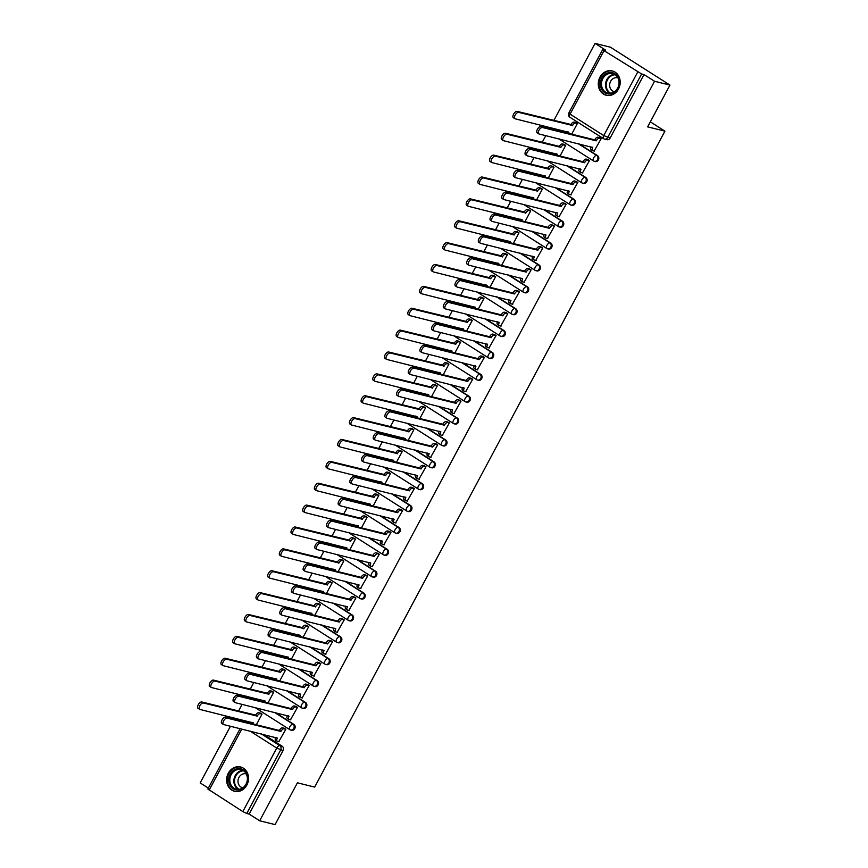 <?xml version="1.0" encoding="UTF-8"?>
<svg xmlns="http://www.w3.org/2000/svg" width="868" height="868" viewBox="0 0 868 868"><rect width="100%" height="100%" fill="white"/><g stroke="black" fill="none" stroke-linecap="round" stroke-linejoin="round"><path stroke-width="1.3" d="M559.437 139.021A3.212 1.53 122.5 0 0 559.784 139.509L593.462 160.938A3.212 3.212 0 0 0 594.417 161.35L595.274 161.556A3.212 2.788 -76.1 0 0 597.542 155.643L596.685 155.426A3.212 2.788 103.9 0 1 593.69 161.036A3.212 1.53 -57.5 0 1 593.462 160.938A3.212 1.53 -57.5 0 1 593.636 157.846A3.212 1.53 122.5 0 1 596.685 155.426L578.218 143.676M547.751 160.895A3.212 1.53 122.5 0 0 548.109 161.383L581.788 182.812A3.212 3.212 0 0 0 582.743 183.224L583.589 183.43A3.212 2.788 -76.1 0 0 585.857 177.517L585.01 177.3A3.212 2.788 103.9 0 1 582.016 182.909A3.212 1.53 -57.5 0 1 581.788 182.812A3.212 1.53 -57.5 0 1 581.961 179.719A3.212 1.53 122.5 0 1 585.01 177.3L566.544 165.549M536.077 182.768A3.212 1.53 122.5 0 0 536.424 183.256L570.102 204.685A3.212 3.212 0 0 0 571.057 205.098L571.914 205.304A3.212 2.788 -76.1 0 0 574.182 199.39L573.325 199.173A3.212 2.788 103.9 0 1 570.33 204.783A3.212 1.53 -57.5 0 1 570.102 204.685A3.212 1.53 -57.5 0 1 570.276 201.593A3.212 1.53 122.5 0 1 573.325 199.173L554.858 187.423M524.391 204.642A3.212 1.53 122.5 0 0 524.749 205.13L558.428 226.559A3.212 3.212 0 0 0 559.383 226.971L560.229 227.177A3.212 2.788 -76.1 0 0 562.497 221.264L561.65 221.047A3.212 2.788 103.9 0 1 558.656 226.656A3.212 1.53 -57.5 0 1 558.428 226.559A3.212 1.53 -57.5 0 1 558.601 223.467A3.212 1.53 122.5 0 1 561.65 221.047L543.184 209.297M512.717 226.515A3.212 1.53 122.5 0 0 513.064 227.004L546.742 248.432A3.212 3.212 0 0 0 547.697 248.845L548.554 249.051A3.212 2.788 -76.1 0 0 550.822 243.138L549.965 242.921A3.212 2.788 103.9 0 1 546.97 248.53A3.212 1.53 -57.5 0 1 546.742 248.432A3.212 1.53 -57.5 0 1 546.927 245.34A3.212 1.53 122.5 0 1 549.965 242.921L531.498 231.17M501.031 248.389A3.212 1.53 122.5 0 0 501.389 248.877L535.068 270.306A3.212 3.212 0 0 0 536.023 270.718L536.869 270.924A3.212 2.788 -76.1 0 0 539.136 265.011L538.29 264.794A3.212 2.788 103.9 0 1 535.296 270.404A3.212 1.53 -57.5 0 1 535.068 270.306A3.212 1.53 -57.5 0 1 535.241 267.214A3.212 1.53 122.5 0 1 538.29 264.794L519.823 253.044M489.357 270.263A3.212 1.53 122.5 0 0 489.704 270.751L523.382 292.19A3.212 3.212 0 0 0 524.337 292.592L525.194 292.809A3.212 2.788 -76.1 0 0 527.462 286.885L526.605 286.668A3.212 2.788 103.9 0 1 523.61 292.277A3.212 1.53 -57.5 0 1 523.382 292.19A3.212 1.53 -57.5 0 1 523.567 289.098A3.212 1.53 122.5 0 1 526.605 286.668L508.149 274.917M477.671 292.147A3.212 1.53 122.5 0 0 478.029 292.624L511.708 314.064A3.212 3.212 0 0 0 512.663 314.466L513.509 314.683A3.212 2.788 -76.1 0 0 515.776 308.758L514.93 308.541A3.212 2.788 103.9 0 1 511.936 314.151A3.212 1.53 -57.5 0 1 511.708 314.064A3.212 1.53 -57.5 0 1 511.881 310.972A3.212 1.53 122.5 0 1 514.93 308.541L496.463 296.802M465.997 314.021A3.212 1.53 122.5 0 0 466.344 314.498L500.033 335.938A3.212 3.212 0 0 0 500.977 336.339L501.834 336.556A3.212 2.788 -76.1 0 0 504.102 330.632L503.245 330.426A3.212 2.788 103.9 0 1 500.25 336.024A3.212 1.53 -57.5 0 1 500.033 335.938A3.212 1.53 -57.5 0 1 500.207 332.845A3.212 1.53 122.5 0 1 503.245 330.426L484.789 318.675M454.311 335.894A3.212 1.53 122.5 0 0 454.669 336.372L488.348 357.811A3.212 3.212 0 0 0 489.302 358.213L490.149 358.43A3.212 2.788 -76.1 0 0 492.416 352.506L491.57 352.299A3.212 2.788 103.9 0 1 488.575 357.909A3.212 1.53 -57.5 0 1 488.348 357.811A3.212 1.53 -57.5 0 1 488.521 354.719A3.212 1.53 122.5 0 1 491.57 352.299L473.103 340.549M442.637 357.768A3.212 1.53 122.5 0 0 442.984 358.245L476.673 379.685A3.212 3.212 0 0 0 477.617 380.086L478.474 380.303A3.212 2.788 -76.1 0 0 480.742 374.379L479.885 374.173A3.212 2.788 103.9 0 1 476.89 379.783A3.212 1.53 -57.5 0 1 476.673 379.685A3.212 1.53 -57.5 0 1 476.847 376.593A3.212 1.53 122.5 0 1 479.885 374.173L461.429 362.423M430.962 379.641A3.212 1.53 122.5 0 0 431.309 380.119L464.988 401.559A3.212 3.212 0 0 0 465.942 401.96L466.789 402.177A3.212 2.788 -76.1 0 0 469.056 396.253L468.21 396.047A3.212 2.788 103.9 0 1 465.215 401.656A3.212 1.53 -57.5 0 1 464.988 401.559A3.212 1.53 -57.5 0 1 465.161 398.466A3.212 1.53 122.5 0 1 468.21 396.047L449.743 384.296M419.277 401.515A3.212 1.53 122.5 0 0 419.635 402.003L453.313 423.432A3.212 3.212 0 0 0 454.257 423.834L455.114 424.051A3.212 2.788 -76.1 0 0 457.382 418.126L456.535 417.92A3.212 2.788 103.9 0 1 453.53 423.53A3.212 1.53 -57.5 0 1 453.313 423.432A3.212 1.53 -57.5 0 1 453.487 420.34A3.212 1.53 122.5 0 1 456.535 417.92L438.069 406.17M407.602 423.389A3.212 1.53 122.5 0 0 407.949 423.877L441.628 445.306A3.212 3.212 0 0 0 442.582 445.707L443.429 445.924A3.212 2.788 -76.1 0 0 445.707 440L444.85 439.794A3.212 2.788 103.9 0 1 441.855 445.403A3.212 1.53 -57.5 0 1 441.628 445.306A3.212 1.53 -57.5 0 1 441.801 442.213A3.212 1.53 122.5 0 1 444.85 439.794L426.383 428.043M395.916 445.262A3.212 1.53 122.5 0 0 396.275 445.751L429.953 467.179A3.212 3.212 0 0 0 430.897 467.592L431.754 467.798A3.212 2.788 -76.1 0 0 434.022 461.874L433.175 461.667A3.212 2.788 103.9 0 1 430.181 467.277A3.212 1.53 -57.5 0 1 429.953 467.179A3.212 1.53 -57.5 0 1 430.127 464.087A3.212 1.53 122.5 0 1 433.175 461.667L414.709 449.917M384.242 467.136A3.212 1.53 122.5 0 0 384.589 467.624L418.267 489.053A3.212 3.212 0 0 0 419.222 489.465L420.069 489.671A3.212 2.788 -76.1 0 0 422.347 483.747L421.49 483.541A3.212 2.788 103.9 0 1 418.495 489.151A3.212 1.53 -57.5 0 1 418.267 489.053A3.212 1.53 -57.5 0 1 418.441 485.961A3.212 1.53 122.5 0 1 421.49 483.541L403.023 471.791M372.556 489.009A3.212 1.53 122.5 0 0 372.914 489.498L406.593 510.926A3.212 3.212 0 0 0 407.537 511.339L408.394 511.545A3.212 2.788 -76.1 0 0 410.662 505.621L409.815 505.415A3.212 2.788 103.9 0 1 406.821 511.024A3.212 1.53 -57.5 0 1 406.593 510.926A3.212 1.53 -57.5 0 1 406.766 507.834A3.212 1.53 122.5 0 1 409.815 505.415L391.349 493.664M360.882 510.883A3.212 1.53 122.5 0 0 361.229 511.371L394.907 532.8A3.212 3.212 0 0 0 395.862 533.212L396.709 533.419A3.212 2.788 -76.1 0 0 398.987 527.494L398.13 527.288A3.212 2.788 103.9 0 1 395.135 532.898A3.212 1.53 -57.5 0 1 394.907 532.8A3.212 1.53 -57.5 0 1 395.081 529.708A3.212 1.53 122.5 0 1 398.13 527.288L379.663 515.538M349.196 532.757A3.212 1.53 122.5 0 0 349.554 533.245L383.233 554.674A3.212 3.212 0 0 0 384.177 555.086L385.034 555.292A3.212 2.788 -76.1 0 0 387.302 549.379L386.455 549.162A3.212 2.788 103.9 0 1 383.461 554.771A3.212 1.53 -57.5 0 1 383.233 554.674A3.212 1.53 -57.5 0 1 383.406 551.581A3.212 1.53 122.5 0 1 386.455 549.162L367.989 537.411M337.522 554.63A3.212 1.53 122.5 0 0 337.869 555.119L371.547 576.547A3.212 3.212 0 0 0 372.502 576.96L373.359 577.166A3.212 2.788 -76.1 0 0 375.627 571.252L374.77 571.035A3.212 2.788 103.9 0 1 371.775 576.645A3.212 1.53 -57.5 0 1 371.547 576.547A3.212 1.53 -57.5 0 1 371.721 573.455A3.212 1.53 122.5 0 1 374.77 571.035L356.303 559.285M325.836 576.504A3.212 1.53 122.5 0 0 326.194 576.992L359.873 598.421A3.212 3.212 0 0 0 360.828 598.833L361.674 599.039A3.212 2.788 -76.1 0 0 363.942 593.126L363.095 592.909A3.212 2.788 103.9 0 1 360.101 598.519A3.212 1.53 -57.5 0 1 359.873 598.421A3.212 1.53 -57.5 0 1 360.046 595.329A3.212 1.53 122.5 0 1 363.095 592.909L344.629 581.159M314.162 598.377A3.212 1.53 122.5 0 0 314.509 598.866L348.187 620.295A3.212 3.212 0 0 0 349.142 620.707L349.999 620.913A3.212 2.788 -76.1 0 0 352.267 615L351.41 614.783A3.212 2.788 103.9 0 1 348.415 620.392A3.212 1.53 -57.5 0 1 348.187 620.295A3.212 1.53 -57.5 0 1 348.361 617.202A3.212 1.53 122.5 0 1 351.41 614.783L332.943 603.032M302.476 620.251A3.212 1.53 122.5 0 0 302.834 620.739L336.513 642.168A3.212 3.212 0 0 0 337.468 642.58L338.314 642.787A3.212 2.788 -76.1 0 0 340.581 636.873L339.735 636.656A3.212 2.788 103.9 0 1 336.741 642.266A3.212 1.53 -57.5 0 1 336.513 642.168A3.212 1.53 -57.5 0 1 336.686 639.076A3.212 1.53 122.5 0 1 339.735 636.656L321.269 624.906M290.802 642.125A3.212 1.53 122.5 0 0 291.149 642.613L324.827 664.042A3.212 3.212 0 0 0 325.782 664.454L326.639 664.66A3.212 2.788 -76.1 0 0 328.907 658.747L328.05 658.53A3.212 2.788 103.9 0 1 325.055 664.139A3.212 1.53 -57.5 0 1 324.827 664.042A3.212 1.53 -57.5 0 1 325.012 660.949A3.212 1.53 122.5 0 1 328.05 658.53L309.583 646.779M279.116 663.998A3.212 1.53 122.5 0 0 279.474 664.487L313.153 685.926A3.212 3.212 0 0 0 314.108 686.328L314.954 686.545A3.212 2.788 -76.1 0 0 317.221 680.62L316.375 680.404A3.212 2.788 103.9 0 1 313.381 686.013A3.212 1.53 -57.5 0 1 313.153 685.926A3.212 1.53 -57.5 0 1 313.326 682.834A3.212 1.53 122.5 0 1 316.375 680.404L297.908 668.653M267.442 685.883A3.212 1.53 122.5 0 0 267.789 686.36L301.467 707.8A3.212 3.212 0 0 0 302.422 708.201L303.279 708.418A3.212 2.788 -76.1 0 0 305.547 702.494L304.69 702.277A3.212 2.788 103.9 0 1 301.695 707.887A3.212 1.53 -57.5 0 1 301.467 707.8A3.212 1.53 -57.5 0 1 301.652 704.707A3.212 1.53 122.5 0 1 304.69 702.277L286.234 690.537M255.756 707.756A3.212 1.53 122.5 0 0 256.114 708.234L289.793 729.673A3.212 3.212 0 0 0 290.747 730.075L291.594 730.292A3.212 2.788 -76.1 0 0 293.861 724.368L293.015 724.162A3.212 2.788 103.9 0 1 290.021 729.76A3.212 1.53 -57.5 0 1 289.793 729.673A3.212 1.53 -57.5 0 1 289.966 726.581A3.212 1.53 122.5 0 1 293.015 724.162L274.548 712.411M228.306 773.225A12.521 10.861 -76.1 0 0 234.577 791.29A12.521 10.861 -76.1 0 0 246.87 785.041A12.521 10.861 -76.1 0 0 240.599 766.986A12.521 10.861 -76.1 0 0 228.306 773.225M599.962 77.176A12.521 10.861 -76.1 0 0 606.233 95.241A12.521 10.861 -76.1 0 0 618.526 88.992A12.521 10.861 -76.1 0 0 612.255 70.937A12.521 10.861 -76.1 0 0 599.962 77.176M669.955 85.086L647.647 126.869L664.921 131.144L314.672 787.092L297.409 782.817L275.091 824.6L259.684 820.781L654.548 81.267L669.955 85.086L610.454 47.219L595.047 43.4L553.882 120.489M550.149 127.477L549.52 128.659M545.788 135.647L542.196 142.363M538.475 149.35L537.834 150.533M534.113 157.52L530.522 164.236M526.789 171.224L526.16 172.406M522.428 179.394L518.847 186.11M515.115 193.097L514.485 194.28M510.753 201.267L507.162 207.994M503.44 214.971L502.8 216.154M499.078 223.141L495.487 229.868M491.755 236.845L491.125 238.027M487.393 245.015L483.801 251.742M480.08 258.718L479.44 259.912M475.718 266.888L472.127 273.615M468.394 280.592L467.765 281.785M464.033 288.762L460.441 295.489M456.72 302.465L456.08 303.659M452.358 310.635L448.767 317.363M445.034 324.339L444.405 325.533M440.673 332.509L437.081 339.236M433.36 346.213L432.72 347.406M428.998 354.383L425.407 361.11M421.674 368.086L421.045 369.28M417.313 376.256L413.721 382.983M410 389.96L409.36 391.153M405.638 398.13L402.047 404.857M398.314 411.833L397.685 413.027M393.953 420.004L390.361 426.731M386.64 433.718L386 434.901M382.278 441.877L378.687 448.604M374.954 455.591L374.325 456.774M370.593 463.751L367.001 470.478M363.28 477.465L362.64 478.648M358.918 485.635L355.327 492.351M351.594 499.339L350.965 500.521M347.233 507.509L343.641 514.225M339.92 521.212L339.279 522.395M335.558 529.382L331.967 536.099M328.234 543.086L327.605 544.269M323.873 551.256L320.281 557.972M316.56 564.96L315.919 566.142M312.198 573.13L308.607 579.846M304.874 586.833L304.245 588.016M300.512 595.003L296.932 601.73M293.2 608.707L292.57 609.889M288.838 616.877L285.246 623.604M281.525 630.58L280.885 631.774M277.163 638.75L273.572 645.477M269.839 652.454L269.21 653.647M265.478 660.624L261.886 667.351M258.165 674.327L257.525 675.521M253.803 682.498L250.212 689.225M246.479 696.201L245.85 697.395M242.118 704.371L238.526 711.098M234.805 718.075L234.165 719.268M230.443 726.245L200.183 782.914L208.353 788.111M595.047 43.4L605.582 50.105L602.728 49.509L604.009 50.637L641.615 73.964L607.698 137.491A3.212 2.788 103.9 0 1 603.824 138.782A3.212 1.53 122.5 0 1 603.596 138.685A3.212 3.212 0 0 0 604.551 139.086L606.949 139.683A3.212 2.788 103.9 0 0 610.106 138.088L603.77 135.592L637.687 72.066M654.548 81.267L644.013 74.561L641.615 73.964M263.72 734.491L282.187 746.241L279.789 745.645A3.212 2.788 103.9 0 1 280.668 749.963L246.751 813.49L242.823 811.591L207.864 789.023L240.1 728.643M246.751 813.49L249.149 814.075L259.684 820.781M278.791 741.641L285.854 729.229L284.01 728.198M256.342 724.758L262.049 714.082L260.205 713.051M290.465 719.767L297.529 707.355L295.684 706.324M268.028 702.885L273.724 692.208L271.879 691.178M302.151 697.894L309.214 685.481L307.37 684.451M279.702 681.011L285.409 670.335L283.565 669.304M313.825 676.02L320.889 663.597L319.044 662.577M291.388 659.137L297.084 648.45L295.239 647.43M325.511 654.146L332.574 641.723L330.73 640.703M303.062 637.264L308.769 626.577L306.925 625.557M337.185 632.262L344.249 619.85L342.404 618.83M314.748 615.39L320.444 604.703L318.599 603.683M348.871 610.388L355.934 597.976L354.09 596.956M326.422 593.517L332.129 582.829L330.285 581.81M360.546 588.515L367.609 576.102L365.764 575.083M338.108 571.643L343.804 560.956L341.959 559.936M372.231 566.641L379.294 554.229L377.45 553.209M349.782 549.769L355.489 539.082L353.645 538.062M383.906 544.768L390.969 532.355L389.124 531.335M361.468 527.896L367.164 517.209L365.319 516.189M395.591 522.894L402.644 510.482L400.799 509.462M373.142 506.022L378.849 495.335L377.005 494.315M407.266 501.02L414.329 488.608L412.484 487.588M384.828 484.149L390.524 473.461L388.68 472.442M418.951 479.147L426.004 466.734L424.159 465.704M396.502 462.264L402.209 451.588L400.365 450.557M430.626 457.273L437.689 444.861L435.844 443.83M408.177 440.391L413.884 429.714L412.04 428.684M442.311 435.4L449.364 422.987L447.519 421.956M419.862 418.517L425.57 407.841L423.725 406.81M453.986 413.526L461.049 401.114L459.205 400.083M431.537 396.643L437.244 385.967L435.4 384.936M465.66 391.652L472.724 379.24L470.879 378.209M443.222 374.77L448.93 364.093L447.085 363.063M477.346 369.779L484.409 357.366L482.565 356.336M454.897 352.896L460.604 342.22L458.76 341.189M489.02 347.905L496.084 335.493L494.239 334.462M466.583 331.023L472.29 320.346L470.445 319.315M500.706 326.032L507.769 313.619L505.925 312.589M478.257 309.149L483.964 298.473L482.12 297.442M512.38 304.158L519.444 291.735L517.599 290.715M489.943 287.275L495.639 276.599L493.794 275.568M524.066 282.284L531.129 269.861L529.285 268.841M501.617 265.402L507.324 254.715L505.48 253.695M535.74 260.411L542.804 247.988L540.959 246.968M513.303 243.528L518.999 232.841L517.154 231.821M547.426 238.526L554.489 226.114L552.645 225.094M524.977 221.655L530.684 210.967L528.84 209.947M559.1 216.653L566.164 204.24L564.319 203.221M536.663 199.781L542.359 189.094L540.514 188.074M570.786 194.779L577.849 182.367L576.005 181.347M548.337 177.907L554.044 167.22L552.2 166.2M582.461 172.906L589.524 160.493L587.679 159.473M560.023 156.034L565.719 145.347L563.875 144.327M594.146 151.032L601.209 138.62L599.365 137.6M579.075 143.893L597.542 155.643M567.39 165.766L585.857 177.517M555.715 187.64L574.182 199.39M544.03 209.513L562.497 221.264M532.355 231.387L550.822 243.138M520.67 253.261L539.136 265.011M508.995 275.134L527.462 286.885M497.321 297.008L515.776 308.758M485.635 318.881L504.102 330.632M473.961 340.755L492.416 352.506M462.275 362.629L480.742 374.379M450.601 384.502L469.056 396.253M438.915 406.376L457.382 418.126M427.24 428.249L445.707 440M415.555 450.123L434.022 461.874M403.88 471.997L422.347 483.747M392.195 493.87L410.662 505.621M380.52 515.755L398.987 527.494M368.835 537.628L387.302 549.379M357.16 559.502L375.627 571.252M345.475 581.376L363.942 593.126M333.8 603.249L352.267 615M322.115 625.123L340.581 636.873M310.44 646.996L328.907 658.747M298.755 668.87L317.221 680.62M287.08 690.744L305.547 702.494M275.406 712.617L293.861 724.368M650.327 121.856L664.921 131.144M571.697 134.16L577.404 123.473L575.56 122.453M644.013 74.561L610.106 138.088M249.149 814.075L283.066 750.56A3.212 2.788 -76.1 0 0 282.187 746.241M285.832 729.25L284.064 728.816A3.212 1.53 122.5 0 0 281.026 731.236L279.474 730.248A3.212 1.53 -57.5 0 1 282.523 727.829L284.389 728.295M275.861 740.306A3.212 1.53 -57.5 0 1 275.633 740.22A3.212 1.53 -57.5 0 1 275.644 737.442M222.099 723.576A3.689 1.758 -57.5 0 1 221.839 723.467A3.689 1.758 -57.5 0 1 222.186 719.659A3.689 1.758 -57.5 0 1 225.55 717.131L279.366 730.465M280.906 731.442L227.09 718.118A3.689 1.758 122.5 0 0 223.738 720.646A3.689 1.758 122.5 0 0 223.391 724.455A3.689 1.758 122.5 0 0 223.651 724.563L277.359 738.104A3.212 1.53 122.5 0 0 277.174 741.196A3.212 1.53 122.5 0 0 277.402 741.294L279.171 741.739M262.038 714.104L260.27 713.67A3.212 1.53 122.5 0 0 257.221 716.089L203.296 702.971A3.689 1.758 122.5 0 0 199.933 705.5A3.689 1.758 122.5 0 0 199.586 709.308A3.689 1.758 122.5 0 0 199.846 709.416L253.554 722.957A3.212 1.53 122.5 0 0 253.131 723.966M251.438 723.543A3.212 1.53 -57.5 0 1 251.839 722.295M198.305 708.429A3.689 1.758 -57.5 0 1 198.045 708.321A3.689 1.758 -57.5 0 1 198.381 704.512A3.689 1.758 -57.5 0 1 201.745 701.984L255.669 715.102A3.212 1.53 -57.5 0 1 258.718 712.682L260.27 713.67M260.584 713.149L258.718 712.682M255.561 715.319L257.112 716.295M297.518 707.377L295.749 706.943A3.212 1.53 122.5 0 0 292.7 709.362L291.16 708.375A3.212 1.53 -57.5 0 1 294.198 705.955L296.064 706.422M287.536 718.433A3.212 1.53 -57.5 0 1 287.308 718.346A3.212 1.53 -57.5 0 1 287.33 715.568M233.785 701.702A3.689 1.758 -57.5 0 1 233.525 701.594A3.689 1.758 -57.5 0 1 233.861 697.785A3.689 1.758 -57.5 0 1 237.224 695.257L291.04 708.592M292.592 709.568L238.776 696.245A3.689 1.758 122.5 0 0 235.412 698.773A3.689 1.758 122.5 0 0 235.065 702.581A3.689 1.758 122.5 0 0 235.326 702.689L289.033 716.23A3.212 1.53 122.5 0 0 288.86 719.322A3.212 1.53 122.5 0 0 289.087 719.42L290.856 719.854M309.192 685.503L307.424 685.069A3.212 1.53 122.5 0 0 304.386 687.489L302.834 686.501A3.212 1.53 -57.5 0 1 305.883 684.082L307.749 684.548M299.221 696.559A3.212 1.53 -57.5 0 1 298.993 696.462A3.212 1.53 -57.5 0 1 299.004 693.695M245.46 679.828A3.689 1.758 -57.5 0 1 245.199 679.72A3.689 1.758 -57.5 0 1 245.546 675.912A3.689 1.758 -57.5 0 1 248.91 673.384L302.726 686.718M304.267 687.695L250.451 674.371A3.689 1.758 122.5 0 0 247.098 676.899A3.689 1.758 122.5 0 0 246.751 680.707A3.689 1.758 122.5 0 0 247.011 680.816L300.719 694.357A3.212 1.53 122.5 0 0 300.534 697.449A3.212 1.53 122.5 0 0 300.762 697.546L302.531 697.98M229.814 784.932A10.839 9.407 103.9 0 1 233.774 770.133A10.839 9.407 103.9 0 1 246.599 773.648A10.839 9.407 103.9 0 1 242.639 788.448A10.839 9.407 103.9 0 1 229.814 784.932M246.371 774.158A10.036 8.702 -76.1 0 0 241.011 769.645A10.036 8.702 -76.1 0 0 231.767 773.638A10.036 8.702 -76.1 0 0 230.823 784.607A10.036 8.702 -76.1 0 0 236.183 789.12A10.036 8.702 -76.1 0 0 245.416 785.139A10.036 8.702 -76.1 0 0 246.371 774.158M242.823 787.786A7.139 6.195 103.9 0 1 242.53 787.721A7.139 6.195 103.9 0 1 238.711 784.509A7.139 6.195 103.9 0 1 239.384 776.697A7.139 6.195 103.9 0 1 245.969 773.855A7.139 6.195 103.9 0 1 246.252 773.93M242.031 767.464A12.445 10.796 -76.1 0 0 241.196 767.214A12.445 10.796 -76.1 0 0 229.749 772.162A12.445 10.796 -76.1 0 0 228.566 785.768A12.445 10.796 -76.1 0 0 235.217 791.366A12.445 10.796 -76.1 0 0 236.063 791.529M601.47 88.883A10.839 9.407 103.9 0 1 605.43 74.084A10.839 9.407 103.9 0 1 618.255 77.599A10.839 9.407 103.9 0 1 614.294 92.399A10.839 9.407 103.9 0 1 601.47 88.883M618.027 78.12A10.036 8.702 -76.1 0 0 612.667 73.596A10.036 8.702 -76.1 0 0 603.423 77.588A10.036 8.702 -76.1 0 0 602.479 88.558A10.036 8.702 -76.1 0 0 607.839 93.071A10.036 8.702 -76.1 0 0 617.072 89.089A10.036 8.702 -76.1 0 0 618.027 78.12M614.479 91.737A7.139 6.195 103.9 0 1 614.186 91.672A7.139 6.195 103.9 0 1 610.367 88.46A7.139 6.195 103.9 0 1 611.039 80.648A7.139 6.195 103.9 0 1 617.625 77.805A7.139 6.195 103.9 0 1 617.908 77.881M613.687 71.415A12.445 10.796 -76.1 0 0 612.851 71.165A12.445 10.796 -76.1 0 0 601.405 76.113A12.445 10.796 -76.1 0 0 600.222 89.719A12.445 10.796 -76.1 0 0 606.873 95.317A12.445 10.796 -76.1 0 0 607.719 95.491M273.713 692.23L271.944 691.796A3.212 1.53 122.5 0 0 268.896 694.216L214.971 681.098A3.689 1.758 122.5 0 0 211.608 683.626A3.689 1.758 122.5 0 0 211.271 687.434A3.689 1.758 122.5 0 0 211.532 687.543L265.228 701.084A3.212 1.53 122.5 0 0 264.805 702.093M263.123 701.669A3.212 1.53 -57.5 0 1 263.525 700.422M209.98 686.555A3.689 1.758 -57.5 0 1 209.72 686.447A3.689 1.758 -57.5 0 1 210.067 682.639A3.689 1.758 -57.5 0 1 213.419 680.111L267.355 693.228A3.212 1.53 -57.5 0 1 270.404 690.809L271.944 691.796M272.27 691.275L270.404 690.809M267.236 693.445L268.787 694.422M285.388 670.356L283.63 669.922A3.212 1.53 122.5 0 0 280.581 672.342L226.656 659.224A3.689 1.758 122.5 0 0 223.293 661.752A3.689 1.758 122.5 0 0 222.946 665.561A3.689 1.758 122.5 0 0 223.206 665.669L276.914 679.21A3.212 1.53 122.5 0 0 276.491 680.219M274.798 679.796A3.212 1.53 -57.5 0 1 275.199 678.548M221.666 664.682A3.689 1.758 -57.5 0 1 221.405 664.573A3.689 1.758 -57.5 0 1 221.741 660.765A3.689 1.758 -57.5 0 1 225.105 658.237L279.029 671.355A3.212 1.53 -57.5 0 1 282.078 668.935L283.63 669.922M283.945 669.402L282.078 668.935M278.921 671.572L280.472 672.548M320.878 663.629L319.109 663.195A3.212 1.53 122.5 0 0 316.06 665.615L314.52 664.628A3.212 1.53 -57.5 0 1 317.558 662.208L319.424 662.675M310.896 674.686A3.212 1.53 -57.5 0 1 310.668 674.588A3.212 1.53 -57.5 0 1 310.69 671.821M257.145 657.955A3.689 1.758 -57.5 0 1 256.885 657.846A3.689 1.758 -57.5 0 1 257.221 654.038A3.689 1.758 -57.5 0 1 260.584 651.51L314.4 664.845M315.952 665.821L262.136 652.486A3.689 1.758 122.5 0 0 258.772 655.025A3.689 1.758 122.5 0 0 258.425 658.834A3.689 1.758 122.5 0 0 258.686 658.942L312.393 672.483A3.212 1.53 122.5 0 0 312.22 675.575A3.212 1.53 122.5 0 0 312.447 675.673L314.216 676.107M332.553 641.756L330.784 641.322A3.212 1.53 122.5 0 0 327.746 643.741L326.194 642.754A3.212 1.53 -57.5 0 1 329.243 640.334L331.109 640.801M322.581 652.812A3.212 1.53 -57.5 0 1 322.353 652.714A3.212 1.53 -57.5 0 1 322.364 649.948M268.82 636.081A3.689 1.758 -57.5 0 1 268.559 635.973A3.689 1.758 -57.5 0 1 268.906 632.164A3.689 1.758 -57.5 0 1 272.27 629.636L326.086 642.971M327.627 643.947L273.811 630.613A3.689 1.758 122.5 0 0 270.447 633.152A3.689 1.758 122.5 0 0 270.111 636.96A3.689 1.758 122.5 0 0 270.371 637.069L324.068 650.609A3.212 1.53 122.5 0 0 323.894 653.702A3.212 1.53 122.5 0 0 324.122 653.799L325.891 654.233M344.238 619.882L342.469 619.448A3.212 1.53 122.5 0 0 339.421 621.868L337.869 620.88A3.212 1.53 -57.5 0 1 340.918 618.461L342.784 618.927M334.256 630.938A3.212 1.53 -57.5 0 1 334.028 630.841A3.212 1.53 -57.5 0 1 334.039 628.074M280.505 614.208A3.689 1.758 -57.5 0 1 280.245 614.099A3.689 1.758 -57.5 0 1 280.581 610.291A3.689 1.758 -57.5 0 1 283.945 607.763L337.76 621.087M339.312 622.074L285.496 608.739A3.689 1.758 122.5 0 0 282.133 611.267A3.689 1.758 122.5 0 0 281.785 615.087A3.689 1.758 122.5 0 0 282.046 615.195L335.753 628.736A3.212 1.53 122.5 0 0 335.58 631.828A3.212 1.53 122.5 0 0 335.808 631.926L337.565 632.36M297.073 648.483L295.304 648.049A3.212 1.53 122.5 0 0 292.256 650.468L238.331 637.351A3.689 1.758 122.5 0 0 234.968 639.879A3.689 1.758 122.5 0 0 234.631 643.687A3.689 1.758 122.5 0 0 234.892 643.796L288.588 657.336A3.212 1.53 122.5 0 0 288.165 658.335M286.483 657.922A3.212 1.53 -57.5 0 1 286.885 656.675M233.34 642.808A3.689 1.758 -57.5 0 1 233.08 642.7A3.689 1.758 -57.5 0 1 233.427 638.891A3.689 1.758 -57.5 0 1 236.78 636.363L290.715 649.481A3.212 1.53 -57.5 0 1 293.764 647.061L295.304 648.049M295.63 647.528L293.764 647.061M290.596 649.698L292.147 650.675M308.748 626.609L306.99 626.175A3.212 1.53 122.5 0 0 303.941 628.595L250.017 615.466A3.689 1.758 122.5 0 0 246.653 618.005A3.689 1.758 122.5 0 0 246.306 621.813A3.689 1.758 122.5 0 0 246.566 621.922L300.274 635.463A3.212 1.53 122.5 0 0 299.851 636.461M298.158 636.049A3.212 1.53 -57.5 0 1 298.559 634.801M245.015 620.935A3.689 1.758 -57.5 0 1 244.765 620.826A3.689 1.758 -57.5 0 1 245.101 617.018A3.689 1.758 -57.5 0 1 248.465 614.49L302.389 627.607A3.212 1.53 -57.5 0 1 305.438 625.188L306.99 626.175M307.305 625.654L305.438 625.188M302.281 627.824L303.822 628.801M320.433 604.736L318.664 604.302A3.212 1.53 122.5 0 0 315.616 606.721L261.691 593.593A3.689 1.758 122.5 0 0 258.328 596.132A3.689 1.758 122.5 0 0 257.991 599.94A3.689 1.758 122.5 0 0 258.252 600.048L311.948 613.589A3.212 1.53 122.5 0 0 311.525 614.587M309.843 614.175A3.212 1.53 -57.5 0 1 310.245 612.927M256.7 599.061A3.689 1.758 -57.5 0 1 256.44 598.953A3.689 1.758 -57.5 0 1 256.787 595.144A3.689 1.758 -57.5 0 1 260.14 592.616L314.075 605.734A3.212 1.53 -57.5 0 1 317.113 603.314L318.664 604.302M318.99 603.781L317.113 603.314M313.956 605.94L315.507 606.927M332.108 582.862L330.35 582.428A3.212 1.53 122.5 0 0 327.301 584.848L273.366 571.719A3.689 1.758 122.5 0 0 270.013 574.247A3.689 1.758 122.5 0 0 269.666 578.066A3.689 1.758 122.5 0 0 269.926 578.175L323.634 591.716A3.212 1.53 122.5 0 0 323.211 592.714M321.518 592.301A3.212 1.53 -57.5 0 1 321.919 591.054M268.375 577.187A3.689 1.758 -57.5 0 1 268.114 577.079A3.689 1.758 -57.5 0 1 268.462 573.271A3.689 1.758 -57.5 0 1 271.825 570.743L325.75 583.86A3.212 1.53 -57.5 0 1 328.798 581.441L330.35 582.428M330.665 581.907L328.798 581.441M325.641 584.066L327.182 585.054M343.793 560.988L342.025 560.554A3.212 1.53 122.5 0 0 338.976 562.974L285.051 549.845A3.689 1.758 122.5 0 0 281.688 552.374A3.689 1.758 122.5 0 0 281.351 556.193A3.689 1.758 122.5 0 0 281.612 556.301L335.308 569.842A3.212 1.53 122.5 0 0 334.885 570.84M333.204 570.428A3.212 1.53 -57.5 0 1 333.605 569.18M280.06 555.314A3.689 1.758 -57.5 0 1 279.8 555.205A3.689 1.758 -57.5 0 1 280.147 551.397A3.689 1.758 -57.5 0 1 283.5 548.869L337.435 561.987A3.212 1.53 -57.5 0 1 340.473 559.567L342.025 560.554M342.35 560.034L340.473 559.567M337.316 562.193L338.867 563.18M355.468 539.115L353.699 538.681A3.212 1.53 122.5 0 0 350.661 541.1L296.726 527.972A3.689 1.758 122.5 0 0 293.373 530.5A3.689 1.758 122.5 0 0 293.026 534.319A3.689 1.758 122.5 0 0 293.286 534.428L346.994 547.968A3.212 1.53 122.5 0 0 346.56 548.967M344.878 548.554A3.212 1.53 -57.5 0 1 345.28 547.307M291.735 533.44A3.689 1.758 -57.5 0 1 291.474 533.332A3.689 1.758 -57.5 0 1 291.822 529.523A3.689 1.758 -57.5 0 1 295.185 526.985L349.11 540.113A3.212 1.53 -57.5 0 1 352.158 537.693L353.699 538.681M354.025 538.149L352.158 537.693M349.001 540.319L350.542 541.306M367.153 517.241L365.385 516.796A3.212 1.53 122.5 0 0 362.336 519.227L308.411 506.098A3.689 1.758 122.5 0 0 305.048 508.626A3.689 1.758 122.5 0 0 304.701 512.435A3.689 1.758 122.5 0 0 304.961 512.554L358.668 526.095A3.212 1.53 122.5 0 0 358.245 527.093M356.564 526.681A3.212 1.53 -57.5 0 1 356.965 525.433M303.42 511.567A3.689 1.758 -57.5 0 1 303.16 511.458A3.689 1.758 -57.5 0 1 303.507 507.65A3.689 1.758 -57.5 0 1 306.86 505.111L360.795 518.239A3.212 1.53 -57.5 0 1 363.833 515.82L365.385 516.796M365.71 516.276L363.833 515.82M360.676 518.446L362.227 519.433M378.828 495.368L377.059 494.923A3.212 1.53 122.5 0 0 374.021 497.353L320.086 484.225A3.689 1.758 122.5 0 0 316.733 486.753A3.689 1.758 122.5 0 0 316.386 490.561A3.689 1.758 122.5 0 0 316.646 490.68L370.354 504.221A3.212 1.53 122.5 0 0 369.92 505.219M368.238 504.807A3.212 1.53 -57.5 0 1 368.64 503.559M315.095 489.693A3.689 1.758 -57.5 0 1 314.834 489.585A3.689 1.758 -57.5 0 1 315.182 485.776A3.689 1.758 -57.5 0 1 318.545 483.237L372.47 496.366A3.212 1.53 -57.5 0 1 375.519 493.946L377.059 494.923M377.385 494.402L375.519 493.946M372.361 496.572L373.902 497.559M390.513 473.494L388.745 473.049A3.212 1.53 122.5 0 0 385.696 475.469L331.771 462.351A3.689 1.758 122.5 0 0 328.408 464.879A3.689 1.758 122.5 0 0 328.061 468.687A3.689 1.758 122.5 0 0 328.321 468.807L382.029 482.348A3.212 1.53 122.5 0 0 381.605 483.346M379.924 482.933A3.212 1.53 -57.5 0 1 380.325 481.686M326.78 467.819A3.689 1.758 -57.5 0 1 326.52 467.711A3.689 1.758 -57.5 0 1 326.856 463.892A3.689 1.758 -57.5 0 1 330.22 461.364L384.155 474.492A3.212 1.53 -57.5 0 1 387.193 472.073L388.745 473.049M389.059 472.528L387.193 472.073M384.036 474.698L385.587 475.686M402.188 451.62L400.419 451.176A3.212 1.53 122.5 0 0 397.381 453.595L343.446 440.477A3.689 1.758 122.5 0 0 340.093 443.005A3.689 1.758 122.5 0 0 339.746 446.814A3.689 1.758 122.5 0 0 340.006 446.922L393.714 460.474A3.212 1.53 122.5 0 0 393.28 461.472M391.598 461.06A3.212 1.53 -57.5 0 1 392 459.812M338.455 445.946A3.689 1.758 -57.5 0 1 338.195 445.837A3.689 1.758 -57.5 0 1 338.542 442.018A3.689 1.758 -57.5 0 1 341.905 439.49L395.83 452.619A3.212 1.53 -57.5 0 1 398.879 450.199L400.419 451.176M400.745 450.655L398.879 450.199M395.721 452.825L397.262 453.812M413.873 429.747L412.105 429.302A3.212 1.53 122.5 0 0 409.056 431.721L355.131 418.604A3.689 1.758 122.5 0 0 351.768 421.132A3.689 1.758 122.5 0 0 351.421 424.94A3.689 1.758 122.5 0 0 351.681 425.049L405.389 438.6A3.212 1.53 122.5 0 0 404.965 439.599M403.284 439.175A3.212 1.53 -57.5 0 1 403.685 437.939M350.14 424.072A3.689 1.758 -57.5 0 1 349.88 423.964A3.689 1.758 -57.5 0 1 350.216 420.145A3.689 1.758 -57.5 0 1 353.58 417.616L407.515 430.745A3.212 1.53 -57.5 0 1 410.553 428.325L412.105 429.302M412.419 428.781L410.553 428.325M407.396 430.951L408.947 431.939M425.548 407.873L423.779 407.428A3.212 1.53 122.5 0 0 420.741 409.848L366.806 396.73A3.689 1.758 122.5 0 0 363.442 399.258A3.689 1.758 122.5 0 0 363.106 403.067A3.689 1.758 122.5 0 0 363.366 403.175L417.063 416.727A3.212 1.53 122.5 0 0 416.64 417.725M414.958 417.302A3.212 1.53 -57.5 0 1 415.36 416.065M361.815 402.199A3.689 1.758 -57.5 0 1 361.555 402.079A3.689 1.758 -57.5 0 1 361.902 398.271A3.689 1.758 -57.5 0 1 365.265 395.743L419.19 408.871A3.212 1.53 -57.5 0 1 422.239 406.441L423.779 407.428M424.105 406.908L422.239 406.441M419.081 409.078L420.622 410.065M437.233 385.989L435.465 385.555A3.212 1.53 122.5 0 0 432.416 387.974L378.491 374.857A3.689 1.758 122.5 0 0 375.128 377.385A3.689 1.758 122.5 0 0 374.781 381.193A3.689 1.758 122.5 0 0 375.041 381.302L428.749 394.853A3.212 1.53 122.5 0 0 428.325 395.851M426.644 395.428A3.212 1.53 -57.5 0 1 427.034 394.191M373.5 380.325A3.689 1.758 -57.5 0 1 373.24 380.206A3.689 1.758 -57.5 0 1 373.576 376.397A3.689 1.758 -57.5 0 1 376.94 373.869L430.864 386.998A3.212 1.53 -57.5 0 1 433.913 384.567L435.465 385.555M435.779 385.034L433.913 384.567M430.756 387.204L432.307 388.191M448.908 364.115L447.139 363.681A3.212 1.53 122.5 0 0 444.101 366.101L390.166 352.983A3.689 1.758 122.5 0 0 386.803 355.511A3.689 1.758 122.5 0 0 386.466 359.319A3.689 1.758 122.5 0 0 386.727 359.428L440.423 372.969A3.212 1.53 122.5 0 0 440 373.978M438.318 373.555A3.212 1.53 -57.5 0 1 438.72 372.307M385.175 358.451A3.689 1.758 -57.5 0 1 384.915 358.332A3.689 1.758 -57.5 0 1 385.262 354.524A3.689 1.758 -57.5 0 1 388.625 351.996L442.55 365.113A3.212 1.53 -57.5 0 1 445.599 362.694L447.139 363.681M447.465 363.16L445.599 362.694M442.441 365.33L443.982 366.318M460.593 342.242L458.825 341.808A3.212 1.53 122.5 0 0 455.776 344.227L401.851 331.109A3.689 1.758 122.5 0 0 398.488 333.637A3.689 1.758 122.5 0 0 398.141 337.446A3.689 1.758 122.5 0 0 398.401 337.554L452.109 351.095A3.212 1.53 122.5 0 0 451.685 352.104M449.993 351.681A3.212 1.53 -57.5 0 1 450.394 350.433M396.86 336.567A3.689 1.758 -57.5 0 1 396.6 336.459A3.689 1.758 -57.5 0 1 396.936 332.65A3.689 1.758 -57.5 0 1 400.3 330.122L454.224 343.24A3.212 1.53 -57.5 0 1 457.273 340.82L458.825 341.808M459.139 341.287L457.273 340.82M454.116 343.457L455.667 344.444M472.268 320.368L470.499 319.934A3.212 1.53 122.5 0 0 467.451 322.353L413.526 309.236A3.689 1.758 122.5 0 0 410.163 311.764A3.689 1.758 122.5 0 0 409.826 315.572A3.689 1.758 122.5 0 0 410.087 315.681L463.783 329.222A3.212 1.53 122.5 0 0 463.36 330.231M461.678 329.807A3.212 1.53 -57.5 0 1 462.08 328.56M408.535 314.693A3.689 1.758 -57.5 0 1 408.275 314.585A3.689 1.758 -57.5 0 1 408.622 310.777A3.689 1.758 -57.5 0 1 411.985 308.249L465.91 321.366A3.212 1.53 -57.5 0 1 468.959 318.947L470.499 319.934M470.825 319.413L468.959 318.947M465.801 321.583L467.342 322.56M483.953 298.494L482.185 298.06A3.212 1.53 122.5 0 0 479.136 300.48L425.211 287.362A3.689 1.758 122.5 0 0 421.848 289.89A3.689 1.758 122.5 0 0 421.501 293.699A3.689 1.758 122.5 0 0 421.761 293.807L475.469 307.348A3.212 1.53 122.5 0 0 475.046 308.357M473.353 307.934A3.212 1.53 -57.5 0 1 473.754 306.686M420.221 292.82A3.689 1.758 -57.5 0 1 419.96 292.711A3.689 1.758 -57.5 0 1 420.296 288.903A3.689 1.758 -57.5 0 1 423.66 286.375L477.584 299.493A3.212 1.53 -57.5 0 1 480.633 297.073L482.185 298.06M482.499 297.54L480.633 297.073M477.476 299.71L479.027 300.686M495.628 276.621L493.859 276.187A3.212 1.53 122.5 0 0 490.811 278.606L436.886 265.489A3.689 1.758 122.5 0 0 433.523 268.017A3.689 1.758 122.5 0 0 433.186 271.825A3.689 1.758 122.5 0 0 433.447 271.934L487.143 285.474A3.212 1.53 122.5 0 0 486.72 286.483M485.038 286.06A3.212 1.53 -57.5 0 1 485.44 284.812M431.895 270.946A3.689 1.758 -57.5 0 1 431.635 270.838A3.689 1.758 -57.5 0 1 431.982 267.029A3.689 1.758 -57.5 0 1 435.335 264.501L489.27 277.619A3.212 1.53 -57.5 0 1 492.319 275.199L493.859 276.187M494.185 275.666L492.319 275.199M489.151 277.836L490.702 278.812M507.303 254.747L505.545 254.313A3.212 1.53 122.5 0 0 502.496 256.733L448.572 243.604A3.689 1.758 122.5 0 0 445.208 246.143A3.689 1.758 122.5 0 0 444.861 249.951A3.689 1.758 122.5 0 0 445.121 250.06L498.829 263.601A3.212 1.53 122.5 0 0 498.406 264.599M496.713 264.187A3.212 1.53 -57.5 0 1 497.114 262.939M443.581 249.073A3.689 1.758 -57.5 0 1 443.32 248.964A3.689 1.758 -57.5 0 1 443.656 245.156A3.689 1.758 -57.5 0 1 447.02 242.628L500.944 255.745A3.212 1.53 -57.5 0 1 503.993 253.326L505.545 254.313M505.86 253.792L503.993 253.326M500.836 255.962L502.388 256.939M355.913 598.009L354.144 597.575A3.212 1.53 122.5 0 0 351.106 599.994L349.554 599.007A3.212 1.53 -57.5 0 1 352.603 596.587L354.469 597.054M345.941 609.065A3.212 1.53 -57.5 0 1 345.714 608.967A3.212 1.53 -57.5 0 1 345.724 606.2M292.18 592.334A3.689 1.758 -57.5 0 1 291.919 592.226A3.689 1.758 -57.5 0 1 292.266 588.417A3.689 1.758 -57.5 0 1 295.63 585.889L349.446 599.213M350.987 600.2L297.171 586.866A3.689 1.758 122.5 0 0 293.807 589.394A3.689 1.758 122.5 0 0 293.471 593.213A3.689 1.758 122.5 0 0 293.731 593.321L347.428 606.862A3.212 1.53 122.5 0 0 347.254 609.954A3.212 1.53 122.5 0 0 347.482 610.052L349.251 610.486M367.598 576.135L365.829 575.701A3.212 1.53 122.5 0 0 362.781 578.121L361.229 577.133A3.212 1.53 -57.5 0 1 364.278 574.714L366.144 575.169M357.616 587.191A3.212 1.53 -57.5 0 1 357.388 587.093A3.212 1.53 -57.5 0 1 357.399 584.327M303.865 570.46A3.689 1.758 -57.5 0 1 303.605 570.352A3.689 1.758 -57.5 0 1 303.941 566.544A3.689 1.758 -57.5 0 1 307.305 564.016L361.121 577.339M362.672 578.327L308.856 564.992A3.689 1.758 122.5 0 0 305.493 567.52A3.689 1.758 122.5 0 0 305.145 571.339A3.689 1.758 122.5 0 0 305.406 571.448L359.113 584.989A3.212 1.53 122.5 0 0 358.94 588.081A3.212 1.53 122.5 0 0 359.168 588.178L360.925 588.612M379.273 554.261L377.504 553.827A3.212 1.53 122.5 0 0 374.455 556.247L372.914 555.26A3.212 1.53 -57.5 0 1 375.963 552.84L377.83 553.296M369.291 565.318A3.212 1.53 -57.5 0 1 369.074 565.22A3.212 1.53 -57.5 0 1 369.084 562.453M315.54 548.587A3.689 1.758 -57.5 0 1 315.279 548.478A3.689 1.758 -57.5 0 1 315.626 544.67A3.689 1.758 -57.5 0 1 318.99 542.131L372.806 555.466M374.347 556.453L320.531 543.118A3.689 1.758 122.5 0 0 317.167 545.646A3.689 1.758 122.5 0 0 316.831 549.466A3.689 1.758 122.5 0 0 317.091 549.574L370.788 563.115A3.212 1.53 122.5 0 0 370.614 566.207A3.212 1.53 122.5 0 0 370.842 566.305L372.611 566.739M390.958 532.388L389.189 531.943A3.212 1.53 122.5 0 0 386.141 534.373L384.589 533.386A3.212 1.53 -57.5 0 1 387.638 530.966L389.504 531.422M380.976 543.444A3.212 1.53 -57.5 0 1 380.748 543.346A3.212 1.53 -57.5 0 1 380.759 540.58M327.225 526.713A3.689 1.758 -57.5 0 1 326.965 526.605A3.689 1.758 -57.5 0 1 327.301 522.796A3.689 1.758 -57.5 0 1 330.665 520.257L384.481 533.592M386.032 534.579L332.216 521.245A3.689 1.758 122.5 0 0 328.853 523.773A3.689 1.758 122.5 0 0 328.505 527.581A3.689 1.758 122.5 0 0 328.766 527.701L382.473 541.241A3.212 1.53 122.5 0 0 382.3 544.334A3.212 1.53 122.5 0 0 382.528 544.431L384.285 544.865M402.633 510.514L400.864 510.069A3.212 1.53 122.5 0 0 397.815 512.5L396.275 511.512A3.212 1.53 -57.5 0 1 399.323 509.093L401.19 509.549M392.651 521.57A3.212 1.53 -57.5 0 1 392.434 521.473A3.212 1.53 -57.5 0 1 392.444 518.706M338.9 504.84A3.689 1.758 -57.5 0 1 338.639 504.731A3.689 1.758 -57.5 0 1 338.987 500.912A3.689 1.758 -57.5 0 1 342.339 498.384L396.155 511.719M397.707 512.706L343.891 499.371A3.689 1.758 122.5 0 0 340.527 501.899A3.689 1.758 122.5 0 0 340.191 505.708A3.689 1.758 122.5 0 0 340.451 505.827L394.148 519.368A3.212 1.53 122.5 0 0 393.974 522.46A3.212 1.53 122.5 0 0 394.202 522.558L395.971 522.992M414.307 488.641L412.55 488.196A3.212 1.53 122.5 0 0 409.501 490.615L407.949 489.639A3.212 1.53 -57.5 0 1 410.998 487.219L412.864 487.675M404.336 499.697A3.212 1.53 -57.5 0 1 404.108 499.599A3.212 1.53 -57.5 0 1 404.119 496.832M350.585 482.966A3.689 1.758 -57.5 0 1 350.325 482.858A3.689 1.758 -57.5 0 1 350.661 479.038A3.689 1.758 -57.5 0 1 354.025 476.51L407.841 489.845M409.392 490.832L355.576 477.498A3.689 1.758 122.5 0 0 352.213 480.026A3.689 1.758 122.5 0 0 351.865 483.834A3.689 1.758 122.5 0 0 352.126 483.953L405.833 497.494A3.212 1.53 122.5 0 0 405.66 500.586A3.212 1.53 122.5 0 0 405.877 500.684L407.645 501.118M425.993 466.767L424.224 466.322A3.212 1.53 122.5 0 0 421.175 468.742L419.635 467.765A3.212 1.53 -57.5 0 1 422.683 465.346L424.55 465.801M416.011 477.823A3.212 1.53 -57.5 0 1 415.794 477.726A3.212 1.53 -57.5 0 1 415.805 474.959M362.26 461.092A3.689 1.758 -57.5 0 1 361.999 460.984A3.689 1.758 -57.5 0 1 362.347 457.165A3.689 1.758 -57.5 0 1 365.699 454.637L419.515 467.971M421.067 468.959L367.251 455.624A3.689 1.758 122.5 0 0 363.887 458.152A3.689 1.758 122.5 0 0 363.551 461.96A3.689 1.758 122.5 0 0 363.811 462.069L417.508 475.621A3.212 1.53 122.5 0 0 417.334 478.713A3.212 1.53 122.5 0 0 417.562 478.8L419.331 479.244M437.667 444.893L435.91 444.449A3.212 1.53 122.5 0 0 432.861 446.868L431.309 445.892A3.212 1.53 -57.5 0 1 434.358 443.472L436.224 443.928M427.696 455.95A3.212 1.53 -57.5 0 1 427.468 455.852A3.212 1.53 -57.5 0 1 427.479 453.085M373.934 439.219A3.689 1.758 -57.5 0 1 373.685 439.099A3.689 1.758 -57.5 0 1 374.021 435.291A3.689 1.758 -57.5 0 1 377.385 432.763L431.201 446.098M432.741 447.085L378.925 433.75A3.689 1.758 122.5 0 0 375.573 436.279A3.689 1.758 122.5 0 0 375.226 440.087A3.689 1.758 122.5 0 0 375.486 440.195L429.193 453.747A3.212 1.53 122.5 0 0 429.02 456.839A3.212 1.53 122.5 0 0 429.237 456.926L431.005 457.371M449.353 423.02L447.584 422.575A3.212 1.53 122.5 0 0 444.535 424.994L442.995 424.018A3.212 1.53 -57.5 0 1 446.033 421.588L447.91 422.054M439.371 434.076A3.212 1.53 -57.5 0 1 439.143 433.978A3.212 1.53 -57.5 0 1 439.165 431.212M385.62 417.345A3.689 1.758 -57.5 0 1 385.359 417.226A3.689 1.758 -57.5 0 1 385.707 413.418A3.689 1.758 -57.5 0 1 389.059 410.889L442.875 424.224M444.427 425.211L390.611 411.877A3.689 1.758 122.5 0 0 387.247 414.405A3.689 1.758 122.5 0 0 386.911 418.213A3.689 1.758 122.5 0 0 387.171 418.322L440.868 431.873A3.212 1.53 122.5 0 0 440.694 434.966A3.212 1.53 122.5 0 0 440.922 435.052L442.691 435.497M461.027 401.135L459.27 400.701A3.212 1.53 122.5 0 0 456.221 403.121L454.669 402.134A3.212 1.53 -57.5 0 1 457.718 399.714L459.584 400.181M451.056 412.202A3.212 1.53 -57.5 0 1 450.828 412.105A3.212 1.53 -57.5 0 1 450.839 409.338M397.294 395.472A3.689 1.758 -57.5 0 1 397.034 395.352A3.689 1.758 -57.5 0 1 397.381 391.544A3.689 1.758 -57.5 0 1 400.745 389.016L454.561 402.351M456.101 403.338L402.285 390.003A3.689 1.758 122.5 0 0 398.933 392.531A3.689 1.758 122.5 0 0 398.586 396.34A3.689 1.758 122.5 0 0 398.846 396.448L452.553 409.989A3.212 1.53 122.5 0 0 452.38 413.081A3.212 1.53 122.5 0 0 452.597 413.179L454.365 413.624M472.713 379.262L470.944 378.828A3.212 1.53 122.5 0 0 467.895 381.247L466.355 380.26A3.212 1.53 -57.5 0 1 469.393 377.84L471.27 378.307M462.731 390.329A3.212 1.53 -57.5 0 1 462.503 390.231A3.212 1.53 -57.5 0 1 462.525 387.454M408.98 373.587A3.689 1.758 -57.5 0 1 408.719 373.479A3.689 1.758 -57.5 0 1 409.067 369.67A3.689 1.758 -57.5 0 1 412.419 367.142L466.235 380.477M467.787 381.464L413.971 368.13A3.689 1.758 122.5 0 0 410.607 370.658A3.689 1.758 122.5 0 0 410.271 374.466A3.689 1.758 122.5 0 0 410.521 374.575L464.228 388.115A3.212 1.53 122.5 0 0 464.054 391.208A3.212 1.53 122.5 0 0 464.282 391.305L466.051 391.75M484.387 357.388L482.619 356.954A3.212 1.53 122.5 0 0 479.581 359.374L478.029 358.386A3.212 1.53 -57.5 0 1 481.078 355.967L482.944 356.433M474.416 368.444A3.212 1.53 -57.5 0 1 474.188 368.358A3.212 1.53 -57.5 0 1 474.199 365.58M420.654 351.714A3.689 1.758 -57.5 0 1 420.394 351.605A3.689 1.758 -57.5 0 1 420.741 347.797A3.689 1.758 -57.5 0 1 424.105 345.269L477.921 358.603M479.461 359.591L425.645 346.256A3.689 1.758 122.5 0 0 422.293 348.784A3.689 1.758 122.5 0 0 421.946 352.592A3.689 1.758 122.5 0 0 422.206 352.701L475.914 366.242A3.212 1.53 122.5 0 0 475.729 369.334A3.212 1.53 122.5 0 0 475.957 369.432L477.726 369.876M496.073 335.515L494.304 335.081A3.212 1.53 122.5 0 0 491.255 337.5L489.715 336.513A3.212 1.53 -57.5 0 1 492.753 334.093L494.63 334.56M486.091 346.571A3.212 1.53 -57.5 0 1 485.863 346.484A3.212 1.53 -57.5 0 1 485.885 343.706M432.34 329.84A3.689 1.758 -57.5 0 1 432.08 329.731A3.689 1.758 -57.5 0 1 432.427 325.923A3.689 1.758 -57.5 0 1 435.779 323.395L489.595 336.73M491.147 337.706L437.331 324.382A3.689 1.758 122.5 0 0 433.967 326.911A3.689 1.758 122.5 0 0 433.62 330.719A3.689 1.758 122.5 0 0 433.881 330.827L487.588 344.368A3.212 1.53 122.5 0 0 487.415 347.46A3.212 1.53 122.5 0 0 487.642 347.558L489.411 347.992M507.747 313.641L505.979 313.207A3.212 1.53 122.5 0 0 502.941 315.626L501.389 314.639A3.212 1.53 -57.5 0 1 504.438 312.22L506.304 312.686M497.776 324.697A3.212 1.53 -57.5 0 1 497.548 324.61A3.212 1.53 -57.5 0 1 497.559 321.833M444.015 307.966A3.689 1.758 -57.5 0 1 443.754 307.858A3.689 1.758 -57.5 0 1 444.101 304.05A3.689 1.758 -57.5 0 1 447.465 301.521L501.281 314.856M502.822 315.833L449.006 302.509A3.689 1.758 122.5 0 0 445.653 305.037A3.689 1.758 122.5 0 0 445.306 308.845A3.689 1.758 122.5 0 0 445.566 308.954L499.274 322.495A3.212 1.53 122.5 0 0 499.089 325.587A3.212 1.53 122.5 0 0 499.317 325.684L501.086 326.118M519.433 291.767L517.664 291.333A3.212 1.53 122.5 0 0 514.615 293.753L513.075 292.766A3.212 1.53 -57.5 0 1 516.113 290.346L517.979 290.813M509.451 302.824A3.212 1.53 -57.5 0 1 509.223 302.726A3.212 1.53 -57.5 0 1 509.245 299.959M455.7 286.093A3.689 1.758 -57.5 0 1 455.44 285.984A3.689 1.758 -57.5 0 1 455.776 282.176A3.689 1.758 -57.5 0 1 459.139 279.648L512.955 292.983M514.507 293.959L460.691 280.635A3.689 1.758 122.5 0 0 457.327 283.163A3.689 1.758 122.5 0 0 456.98 286.972A3.689 1.758 122.5 0 0 457.241 287.08L510.948 300.621A3.212 1.53 122.5 0 0 510.775 303.713A3.212 1.53 122.5 0 0 511.002 303.811L512.771 304.245M531.107 269.894L529.339 269.46A3.212 1.53 122.5 0 0 526.301 271.879L524.749 270.892A3.212 1.53 -57.5 0 1 527.798 268.472L529.664 268.939M521.136 280.95A3.212 1.53 -57.5 0 1 520.909 280.852A3.212 1.53 -57.5 0 1 520.919 278.086M467.375 264.219A3.689 1.758 -57.5 0 1 467.114 264.111A3.689 1.758 -57.5 0 1 467.461 260.302A3.689 1.758 -57.5 0 1 470.825 257.774L524.641 271.109M526.182 272.085L472.366 258.751A3.689 1.758 122.5 0 0 469.013 261.29A3.689 1.758 122.5 0 0 468.666 265.098A3.689 1.758 122.5 0 0 468.926 265.207L522.634 278.747A3.212 1.53 122.5 0 0 522.449 281.84A3.212 1.53 122.5 0 0 522.677 281.937L524.446 282.371M542.793 248.02L541.024 247.586A3.212 1.53 122.5 0 0 537.976 250.006L536.435 249.018A3.212 1.53 -57.5 0 1 539.473 246.599L541.339 247.065M532.811 259.076A3.212 1.53 -57.5 0 1 532.583 258.979A3.212 1.53 -57.5 0 1 532.605 256.212M479.06 242.346A3.689 1.758 -57.5 0 1 478.8 242.237A3.689 1.758 -57.5 0 1 479.136 238.429A3.689 1.758 -57.5 0 1 482.499 235.901L536.316 249.224M537.867 250.212L484.051 236.877A3.689 1.758 122.5 0 0 480.688 239.416A3.689 1.758 122.5 0 0 480.34 243.224A3.689 1.758 122.5 0 0 480.601 243.333L534.308 256.874A3.212 1.53 122.5 0 0 534.135 259.966A3.212 1.53 122.5 0 0 534.362 260.064L536.131 260.498M554.468 226.147L552.699 225.713A3.212 1.53 122.5 0 0 549.661 228.132L548.109 227.145A3.212 1.53 -57.5 0 1 551.158 224.725L553.024 225.192M544.496 237.203A3.212 1.53 -57.5 0 1 544.269 237.105A3.212 1.53 -57.5 0 1 544.279 234.338M490.735 220.472A3.689 1.758 -57.5 0 1 490.474 220.363A3.689 1.758 -57.5 0 1 490.821 216.555A3.689 1.758 -57.5 0 1 494.185 214.027L548.001 227.351M549.542 228.338L495.726 215.004A3.689 1.758 122.5 0 0 492.362 217.532A3.689 1.758 122.5 0 0 492.026 221.351A3.689 1.758 122.5 0 0 492.286 221.459L545.983 235A3.212 1.53 122.5 0 0 545.809 238.092A3.212 1.53 122.5 0 0 546.037 238.19L547.806 238.624M566.153 204.273L564.384 203.839A3.212 1.53 122.5 0 0 561.336 206.258L559.784 205.271A3.212 1.53 -57.5 0 1 562.833 202.852L564.699 203.318M556.171 215.329A3.212 1.53 -57.5 0 1 555.943 215.231A3.212 1.53 -57.5 0 1 555.954 212.465M502.42 198.598A3.689 1.758 -57.5 0 1 502.16 198.49A3.689 1.758 -57.5 0 1 502.496 194.682A3.689 1.758 -57.5 0 1 505.86 192.153L559.676 205.477M561.227 206.465L507.411 193.13A3.689 1.758 122.5 0 0 504.048 195.658A3.689 1.758 122.5 0 0 503.7 199.477A3.689 1.758 122.5 0 0 503.961 199.586L557.668 213.127A3.212 1.53 122.5 0 0 557.495 216.219A3.212 1.53 122.5 0 0 557.723 216.316L559.491 216.75M577.828 182.399L576.059 181.965A3.212 1.53 122.5 0 0 573.021 184.385L571.47 183.398A3.212 1.53 -57.5 0 1 574.518 180.978L576.385 181.434M567.856 193.456A3.212 1.53 -57.5 0 1 567.629 193.358A3.212 1.53 -57.5 0 1 567.639 190.591M514.095 176.725A3.689 1.758 -57.5 0 1 513.834 176.616A3.689 1.758 -57.5 0 1 514.181 172.808A3.689 1.758 -57.5 0 1 517.545 170.28L571.361 183.604M572.902 184.591L519.086 171.256A3.689 1.758 122.5 0 0 515.722 173.784A3.689 1.758 122.5 0 0 515.386 177.604A3.689 1.758 122.5 0 0 515.646 177.712L569.343 191.253A3.212 1.53 122.5 0 0 569.169 194.345A3.212 1.53 122.5 0 0 569.397 194.443L571.166 194.877M518.988 232.874L517.219 232.44A3.212 1.53 122.5 0 0 514.171 234.859L460.246 221.731A3.689 1.758 122.5 0 0 456.883 224.269A3.689 1.758 122.5 0 0 456.546 228.078A3.689 1.758 122.5 0 0 456.807 228.186L510.503 241.727A3.212 1.53 122.5 0 0 510.08 242.725M508.398 242.313A3.212 1.53 -57.5 0 1 508.8 241.065M455.255 227.199A3.689 1.758 -57.5 0 1 454.995 227.09A3.689 1.758 -57.5 0 1 455.342 223.282A3.689 1.758 -57.5 0 1 458.695 220.754L512.63 233.872A3.212 1.53 -57.5 0 1 515.679 231.452L517.219 232.44M517.545 231.919L515.679 231.452M512.511 234.089L514.062 235.065M530.663 211L528.905 210.566A3.212 1.53 122.5 0 0 525.856 212.986L471.932 199.857A3.689 1.758 122.5 0 0 468.568 202.396A3.689 1.758 122.5 0 0 468.221 206.204A3.689 1.758 122.5 0 0 468.481 206.313L522.189 219.854A3.212 1.53 122.5 0 0 521.766 220.852M520.073 220.439A3.212 1.53 -57.5 0 1 520.474 219.192M466.93 205.325A3.689 1.758 -57.5 0 1 466.68 205.217A3.689 1.758 -57.5 0 1 467.017 201.409A3.689 1.758 -57.5 0 1 470.38 198.881L524.305 211.998A3.212 1.53 -57.5 0 1 527.353 209.579L528.905 210.566M529.22 210.045L527.353 209.579M524.196 212.204L525.748 213.192M542.348 189.126L540.58 188.692A3.212 1.53 122.5 0 0 537.531 191.112L483.606 177.983A3.689 1.758 122.5 0 0 480.243 180.511A3.689 1.758 122.5 0 0 479.906 184.331A3.689 1.758 122.5 0 0 480.167 184.439L533.863 197.98A3.212 1.53 122.5 0 0 533.44 198.978M531.759 198.566A3.212 1.53 -57.5 0 1 532.16 197.318M478.615 183.452A3.689 1.758 -57.5 0 1 478.355 183.343A3.689 1.758 -57.5 0 1 478.702 179.535A3.689 1.758 -57.5 0 1 482.055 177.007L535.99 190.125A3.212 1.53 -57.5 0 1 539.028 187.705L540.58 188.692M540.905 188.172L539.028 187.705M535.871 190.331L537.422 191.318M554.023 167.253L552.265 166.819A3.212 1.53 122.5 0 0 549.216 169.238L495.281 156.11A3.689 1.758 122.5 0 0 491.928 158.638A3.689 1.758 122.5 0 0 491.581 162.457A3.689 1.758 122.5 0 0 491.841 162.566L545.549 176.106A3.212 1.53 122.5 0 0 545.126 177.105M543.433 176.692A3.212 1.53 -57.5 0 1 543.835 175.444M490.29 161.578A3.689 1.758 -57.5 0 1 490.029 161.47A3.689 1.758 -57.5 0 1 490.377 157.661A3.689 1.758 -57.5 0 1 493.74 155.133L547.665 168.251A3.212 1.53 -57.5 0 1 550.713 165.831L552.265 166.819M552.58 166.287L550.713 165.831M547.556 168.457L549.097 169.444M589.513 160.526L587.745 160.092A3.212 1.53 122.5 0 0 584.696 162.511L583.144 161.524A3.212 1.53 -57.5 0 1 586.193 159.104L588.059 159.56M579.531 171.582A3.212 1.53 -57.5 0 1 579.303 171.484A3.212 1.53 -57.5 0 1 579.314 168.718M525.78 154.851A3.689 1.758 -57.5 0 1 525.52 154.743A3.689 1.758 -57.5 0 1 525.856 150.934A3.689 1.758 -57.5 0 1 529.22 148.395L583.036 161.73M584.587 162.717L530.771 149.383A3.689 1.758 122.5 0 0 527.408 151.911A3.689 1.758 122.5 0 0 527.06 155.719A3.689 1.758 122.5 0 0 527.321 155.839L581.028 169.379A3.212 1.53 122.5 0 0 580.855 172.472A3.212 1.53 122.5 0 0 581.083 172.569L582.84 173.003M565.708 145.379L563.94 144.945A3.212 1.53 122.5 0 0 560.891 147.365L506.966 134.236A3.689 1.758 122.5 0 0 503.603 136.764A3.689 1.758 122.5 0 0 503.266 140.583A3.689 1.758 122.5 0 0 503.527 140.692L557.223 154.233A3.212 1.53 122.5 0 0 556.8 155.231M555.119 154.819A3.212 1.53 -57.5 0 1 555.52 153.571M501.975 139.705A3.689 1.758 -57.5 0 1 501.715 139.596A3.689 1.758 -57.5 0 1 502.062 135.788A3.689 1.758 -57.5 0 1 505.415 133.249L559.35 146.377A3.212 1.53 -57.5 0 1 562.388 143.958L563.94 144.945M564.265 144.413L562.388 143.958M559.231 146.583L560.782 147.571M601.188 138.652L599.419 138.207A3.212 1.53 122.5 0 0 596.37 140.638L594.83 139.65A3.212 1.53 -57.5 0 1 597.878 137.231L599.745 137.686M591.206 149.708A3.212 1.53 -57.5 0 1 590.989 149.611A3.212 1.53 -57.5 0 1 591 146.844M537.455 132.978A3.689 1.758 -57.5 0 1 537.194 132.869A3.689 1.758 -57.5 0 1 537.542 129.061A3.689 1.758 -57.5 0 1 540.905 126.522L594.721 139.857M596.262 140.844L542.446 127.509A3.689 1.758 122.5 0 0 539.082 130.037A3.689 1.758 122.5 0 0 538.746 133.846A3.689 1.758 122.5 0 0 539.006 133.965L592.703 147.506A3.212 1.53 122.5 0 0 592.529 150.598A3.212 1.53 122.5 0 0 592.757 150.696L594.526 151.13M577.383 123.506L575.614 123.061A3.212 1.53 122.5 0 0 572.576 125.491L518.641 112.363A3.689 1.758 122.5 0 0 515.288 114.891A3.689 1.758 122.5 0 0 514.941 118.699A3.689 1.758 122.5 0 0 515.201 118.818L568.909 132.359A3.212 1.53 122.5 0 0 568.475 133.357M566.793 132.945A3.212 1.53 -57.5 0 1 567.195 131.697M513.65 117.831A3.689 1.758 -57.5 0 1 513.389 117.722A3.689 1.758 -57.5 0 1 513.737 113.914A3.689 1.758 -57.5 0 1 517.1 111.375L571.025 124.504A3.212 1.53 -57.5 0 1 574.073 122.084L575.614 123.061M575.94 122.54L574.073 122.084M570.916 124.71L572.457 125.697M604.009 50.637L570.092 114.153L603.77 135.592A3.212 1.53 122.5 0 0 603.596 138.685L569.918 117.245A3.212 1.53 122.5 0 0 570.146 117.343M261.322 733.894L279.789 745.645A3.212 1.53 -57.5 0 0 276.74 748.064L250.103 731.116M241.771 729.055L209.145 790.151M242.823 811.591L276.74 748.064L283.066 750.56M255.452 707.67A3.212 3.212 0 0 0 256.114 708.234A3.212 1.53 122.5 0 0 256.342 708.331M267.127 685.796A3.212 3.212 0 0 0 267.789 686.36A3.212 1.53 122.5 0 0 268.017 686.458M278.812 663.922A3.212 3.212 0 0 0 279.474 664.487A3.212 1.53 122.5 0 0 279.702 664.584M290.487 642.049A3.212 3.212 0 0 0 291.149 642.613A3.212 1.53 122.5 0 0 291.377 642.711M302.173 620.175A3.212 3.212 0 0 0 302.834 620.739A3.212 1.53 122.5 0 0 303.062 620.837M313.847 598.302A3.212 3.212 0 0 0 314.509 598.866A3.212 1.53 122.5 0 0 314.737 598.963M325.522 576.428A3.212 3.212 0 0 0 326.194 576.992A3.212 1.53 122.5 0 0 326.422 577.09M337.207 554.554A3.212 3.212 0 0 0 337.869 555.119A3.212 1.53 122.5 0 0 338.097 555.216M348.882 532.681A3.212 3.212 0 0 0 349.554 533.245A3.212 1.53 122.5 0 0 349.782 533.343M360.567 510.807A3.212 3.212 0 0 0 361.229 511.371A3.212 1.53 122.5 0 0 361.457 511.469M372.242 488.934A3.212 3.212 0 0 0 372.914 489.498A3.212 1.53 122.5 0 0 373.131 489.595M383.927 467.06A3.212 3.212 0 0 0 384.589 467.624A3.212 1.53 122.5 0 0 384.817 467.722M395.602 445.186A3.212 3.212 0 0 0 396.275 445.751A3.212 1.53 122.5 0 0 396.492 445.848M407.287 423.313A3.212 3.212 0 0 0 407.949 423.877A3.212 1.53 122.5 0 0 408.177 423.964M418.962 401.439A3.212 3.212 0 0 0 419.635 402.003A3.212 1.53 122.5 0 0 419.852 402.09M430.647 379.566A3.212 3.212 0 0 0 431.309 380.119A3.212 1.53 122.5 0 0 431.537 380.217M442.322 357.692A3.212 3.212 0 0 0 442.984 358.245A3.212 1.53 122.5 0 0 443.212 358.343M454.007 335.808A3.212 3.212 0 0 0 454.669 336.372A3.212 1.53 122.5 0 0 454.897 336.469M465.682 313.934A3.212 3.212 0 0 0 466.344 314.498A3.212 1.53 122.5 0 0 466.572 314.596M477.367 292.06A3.212 3.212 0 0 0 478.029 292.624A3.212 1.53 122.5 0 0 478.257 292.722M489.042 270.187A3.212 3.212 0 0 0 489.704 270.751A3.212 1.53 122.5 0 0 489.932 270.849M500.727 248.313A3.212 3.212 0 0 0 501.389 248.877A3.212 1.53 122.5 0 0 501.617 248.975M512.402 226.439A3.212 3.212 0 0 0 513.064 227.004A3.212 1.53 122.5 0 0 513.292 227.101M524.088 204.566A3.212 3.212 0 0 0 524.749 205.13A3.212 1.53 122.5 0 0 524.977 205.228M535.762 182.692A3.212 3.212 0 0 0 536.424 183.256A3.212 1.53 122.5 0 0 536.652 183.354M547.437 160.819A3.212 3.212 0 0 0 548.109 161.383A3.212 1.53 122.5 0 0 548.337 161.481M559.122 138.945A3.212 3.212 0 0 0 559.784 139.509A3.212 1.53 122.5 0 0 560.012 139.607M570.092 114.153L568.811 113.024A3.212 3.212 0 0 0 569.918 117.245A3.212 1.53 122.5 0 1 570.092 114.153M281.026 731.236L279.474 730.248M284.064 728.816L282.523 727.829M277.359 738.104L276.74 737.713M227.09 718.118L225.55 717.131M252.935 722.567L253.554 722.957M255.669 715.102L257.221 716.089M201.745 701.984L203.296 702.971M292.7 709.362L291.16 708.375M295.749 706.943L294.198 705.955M289.033 716.23L288.426 715.84M238.776 696.245L237.224 695.257M304.386 687.489L302.834 686.501M307.424 685.069L305.883 684.082M300.719 694.357L300.1 693.966M250.451 674.371L248.91 673.384M238.266 789.337A10.036 8.702 103.9 0 1 234.859 785.605A10.036 8.702 103.9 0 1 242.953 770.426M243.604 770.849A9.7 8.42 -76.1 0 0 235.89 775.764A9.7 8.42 -76.1 0 0 235.499 785.529A9.7 8.42 -76.1 0 0 239.047 789.283M609.922 93.299A10.036 8.702 103.9 0 1 606.515 89.556A10.036 8.702 103.9 0 1 614.609 74.377M615.26 74.8A9.7 8.42 -76.1 0 0 607.546 79.715A9.7 8.42 -76.1 0 0 607.155 89.48A9.7 8.42 -76.1 0 0 610.692 93.234M264.621 700.693L265.228 701.084M267.355 693.228L268.896 694.216M213.419 680.111L214.971 681.098M276.295 678.819L276.914 679.21M279.029 671.355L280.581 672.342M225.105 658.237L226.656 659.224M316.06 665.615L314.52 664.628M319.109 663.195L317.558 662.208M312.393 672.483L311.775 672.092M262.136 652.486L260.584 651.51M327.746 643.741L326.194 642.754M330.784 641.322L329.243 640.334M324.068 650.609L323.46 650.219M273.811 630.613L272.27 629.636M339.421 621.868L337.869 620.88M342.469 619.448L340.918 618.461M335.753 628.736L335.135 628.345M285.496 608.739L283.945 607.763M287.981 656.946L288.588 657.336M290.715 649.481L292.256 650.468M236.78 636.363L238.331 637.351M299.655 635.072L300.274 635.463M302.389 627.607L303.941 628.595M248.465 614.49L250.017 615.466M311.341 613.199L311.948 613.589M314.075 605.734L315.616 606.721M260.14 592.616L261.691 593.593M323.015 591.325L323.634 591.716M325.75 583.86L327.301 584.848M271.825 570.743L273.366 571.719M334.701 569.451L335.308 569.842M337.435 561.987L338.976 562.974M283.5 548.869L285.051 549.845M346.375 547.578L346.994 547.968M349.11 540.113L350.661 541.1M295.185 526.985L296.726 527.972M358.061 525.704L358.668 526.095M360.795 518.239L362.336 519.227M306.86 505.111L308.411 506.098M369.735 503.831L370.354 504.221M372.47 496.366L374.021 497.353M318.545 483.237L320.086 484.225M381.421 481.957L382.029 482.348M384.155 474.492L385.696 475.469M330.22 461.364L331.771 462.351M393.096 460.083L393.714 460.474M395.83 452.619L397.381 453.595M341.905 439.49L343.446 440.477M404.781 438.21L405.389 438.6M407.515 430.745L409.056 431.721M353.58 417.616L355.131 418.604M416.456 416.336L417.063 416.727M419.19 408.871L420.741 409.848M365.265 395.743L366.806 396.73M428.13 394.463L428.749 394.853M430.864 386.998L432.416 387.974M376.94 373.869L378.491 374.857M439.816 372.589L440.423 372.969M442.55 365.113L444.101 366.101M388.625 351.996L390.166 352.983M451.49 350.705L452.109 351.095M454.224 343.24L455.776 344.227M400.3 330.122L401.851 331.109M463.176 328.831L463.783 329.222M465.91 321.366L467.451 322.353M411.985 308.249L413.526 309.236M474.85 306.957L475.469 307.348M477.584 299.493L479.136 300.48M423.66 286.375L425.211 287.362M486.536 285.084L487.143 285.474M489.27 277.619L490.811 278.606M435.335 264.501L436.886 265.489M498.21 263.21L498.829 263.601M500.944 255.745L502.496 256.733M447.02 242.628L448.572 243.604M351.106 599.994L349.554 599.007M354.144 597.575L352.603 596.587M347.428 606.862L346.82 606.472M297.171 586.866L295.63 585.889M362.781 578.121L361.229 577.133M365.829 575.701L364.278 574.714M359.113 584.989L358.495 584.598M308.856 564.992L307.305 564.016M374.455 556.247L372.914 555.26M377.504 553.827L375.963 552.84M370.788 563.115L370.18 562.724M320.531 543.118L318.99 542.131M386.141 534.373L384.589 533.386M389.189 531.943L387.638 530.966M382.473 541.241L381.855 540.851M332.216 521.245L330.665 520.257M397.815 512.5L396.275 511.512M400.864 510.069L399.323 509.093M394.148 519.368L393.54 518.977M343.891 499.371L342.339 498.384M409.501 490.615L407.949 489.639M412.55 488.196L410.998 487.219M405.833 497.494L405.215 497.104M355.576 477.498L354.025 476.51M421.175 468.742L419.635 467.765M424.224 466.322L422.683 465.346M417.508 475.621L416.9 475.23M367.251 455.624L365.699 454.637M432.861 446.868L431.309 445.892M435.91 444.449L434.358 443.472M429.193 453.747L428.575 453.356M378.925 433.75L377.385 432.763M444.535 424.994L442.995 424.018M447.584 422.575L446.033 421.588M440.868 431.873L440.26 431.483M390.611 411.877L389.059 410.889M456.221 403.121L454.669 402.134M459.27 400.701L457.718 399.714M452.553 409.989L451.935 409.609M402.285 390.003L400.745 389.016M467.895 381.247L466.355 380.26M470.944 378.828L469.393 377.84M464.228 388.115L463.62 387.725M413.971 368.13L412.419 367.142M479.581 359.374L478.029 358.386M482.619 356.954L481.078 355.967M475.914 366.242L475.295 365.851M425.645 346.256L424.105 345.269M491.255 337.5L489.715 336.513M494.304 335.081L492.753 334.093M487.588 344.368L486.981 343.978M437.331 324.382L435.779 323.395M502.941 315.626L501.389 314.639M505.979 313.207L504.438 312.22M499.274 322.495L498.655 322.104M449.006 302.509L447.465 301.521M514.615 293.753L513.075 292.766M517.664 291.333L516.113 290.346M510.948 300.621L510.341 300.23M460.691 280.635L459.139 279.648M526.301 271.879L524.749 270.892M529.339 269.46L527.798 268.472M522.634 278.747L522.015 278.357M472.366 258.751L470.825 257.774M537.976 250.006L536.435 249.018M541.024 247.586L539.473 246.599M534.308 256.874L533.69 256.483M484.051 236.877L482.499 235.901M549.661 228.132L548.109 227.145M552.699 225.713L551.158 224.725M545.983 235L545.375 234.61M495.726 215.004L494.185 214.027M561.336 206.258L559.784 205.271M564.384 203.839L562.833 202.852M557.668 213.127L557.05 212.736M507.411 193.13L505.86 192.153M573.021 184.385L571.47 183.398M576.059 181.965L574.518 180.978M569.343 191.253L568.735 190.862M519.086 171.256L517.545 170.28M509.896 241.337L510.503 241.727M512.63 233.872L514.171 234.859M458.695 220.754L460.246 221.731M521.57 219.463L522.189 219.854M524.305 211.998L525.856 212.986M470.38 198.881L471.932 199.857M533.256 197.589L533.863 197.98M535.99 190.125L537.531 191.112M482.055 177.007L483.606 177.983M544.93 175.716L545.549 176.106M547.665 168.251L549.216 169.238M493.74 155.133L495.281 156.11M584.696 162.511L583.144 161.524M587.745 160.092L586.193 159.104M581.028 169.379L580.41 168.989M530.771 149.383L529.22 148.395M556.616 153.842L557.223 154.233M559.35 146.377L560.891 147.365M505.415 133.249L506.966 134.236M596.37 140.638L594.83 139.65M599.419 138.207L597.878 137.231M592.703 147.506L592.095 147.115M542.446 127.509L540.905 126.522M568.29 131.969L568.909 132.359M571.025 124.504L572.576 125.491M517.1 111.375L518.641 112.363M602.728 49.509L568.811 113.024M277.174 741.196L275.633 740.22M223.391 724.455L221.839 723.467M198.045 708.321L199.586 709.308M288.86 719.322L287.308 718.346M235.065 702.581L233.525 701.594M300.534 697.449L298.993 696.462M246.751 680.707L245.199 679.72M235.217 791.366L235.792 791.507M241.196 767.214L241.771 767.355M606.873 95.317L607.448 95.458M612.851 71.165L613.426 71.306M209.72 686.447L211.271 687.434M221.405 664.573L222.946 665.561M312.22 675.575L310.668 674.588M258.425 658.834L256.885 657.846M323.894 653.702L322.353 652.714M270.111 636.96L268.559 635.973M335.58 631.828L334.028 630.841M281.785 615.087L280.245 614.099M233.08 642.7L234.631 643.687M244.765 620.826L246.306 621.813M256.44 598.953L257.991 599.94M268.114 577.079L269.666 578.066M279.8 555.205L281.351 556.193M291.474 533.332L293.026 534.319M303.16 511.458L304.701 512.435M314.834 489.585L316.386 490.561M326.52 467.711L328.061 468.687M338.195 445.837L339.746 446.814M349.88 423.964L351.421 424.94M361.555 402.079L363.106 403.067M373.24 380.206L374.781 381.193M384.915 358.332L386.466 359.319M396.6 336.459L398.141 337.446M408.275 314.585L409.826 315.572M419.96 292.711L421.501 293.699M431.635 270.838L433.186 271.825M443.32 248.964L444.861 249.951M347.254 609.954L345.714 608.967M293.471 593.213L291.919 592.226M358.94 588.081L357.388 587.093M305.145 571.339L303.605 570.352M370.614 566.207L369.074 565.22M316.831 549.466L315.279 548.478M382.3 544.334L380.748 543.346M328.505 527.581L326.965 526.605M393.974 522.46L392.434 521.473M340.191 505.708L338.639 504.731M405.66 500.586L404.108 499.599M351.865 483.834L350.325 482.858M417.334 478.713L415.794 477.726M363.551 461.96L361.999 460.984M429.02 456.839L427.468 455.852M375.226 440.087L373.685 439.099M440.694 434.966L439.143 433.978M386.911 418.213L385.359 417.226M452.38 413.081L450.828 412.105M398.586 396.34L397.034 395.352M464.054 391.208L462.503 390.231M410.271 374.466L408.719 373.479M475.729 369.334L474.188 368.358M421.946 352.592L420.394 351.605M487.415 347.46L485.863 346.484M433.62 330.719L432.08 329.731M499.089 325.587L497.548 324.61M445.306 308.845L443.754 307.858M510.775 303.713L509.223 302.726M456.98 286.972L455.44 285.984M522.449 281.84L520.909 280.852M468.666 265.098L467.114 264.111M534.135 259.966L532.583 258.979M480.34 243.224L478.8 242.237M545.809 238.092L544.269 237.105M492.026 221.351L490.474 220.363M557.495 216.219L555.943 215.231M503.7 199.477L502.16 198.49M569.169 194.345L567.629 193.358M515.386 177.604L513.834 176.616M454.995 227.09L456.546 228.078M466.68 205.217L468.221 206.204M478.355 183.343L479.906 184.331M490.029 161.47L491.581 162.457M580.855 172.472L579.303 171.484M527.06 155.719L525.52 154.743M501.715 139.596L503.266 140.583M592.529 150.598L590.989 149.611M538.746 133.846L537.194 132.869M513.389 117.722L514.941 118.699"/></g></svg>
